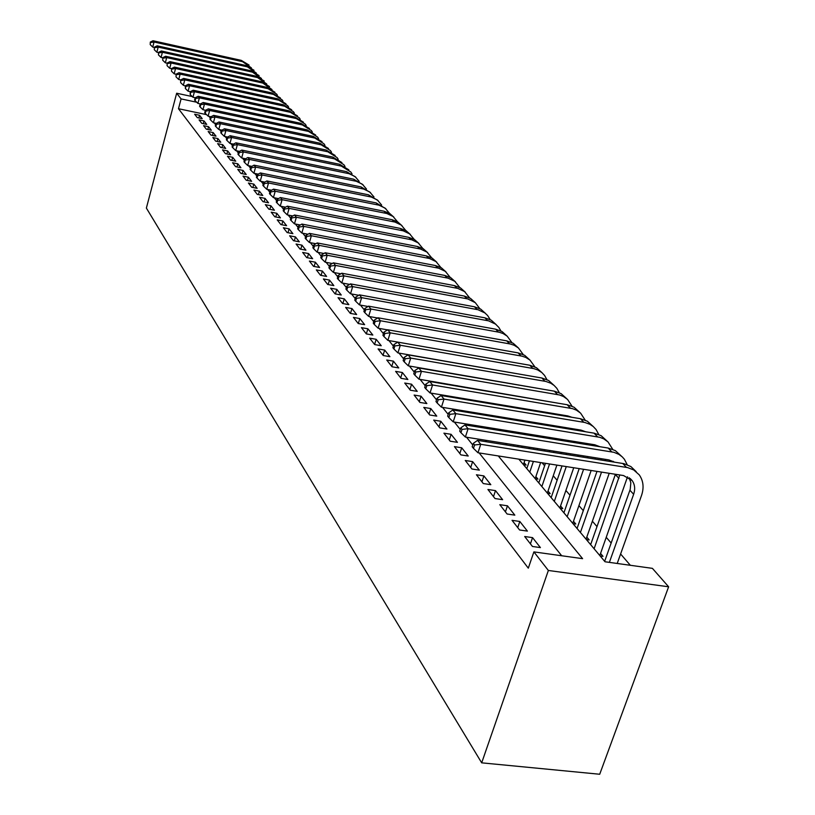 <?xml version="1.0" encoding="UTF-8"?>
<svg xmlns="http://www.w3.org/2000/svg" width="815" height="815" viewBox="0 0 815 815"><rect width="100%" height="100%" fill="white"/><g stroke="black" fill="none" stroke-linecap="round" stroke-linejoin="round"><path stroke-width="1.22" d="M518.839 459.151L605.025 561.769L652.408 568.361L668.626 586.79L599.708 774.25L481.685 762.84L146.374 208.07L176.661 93.236L181.083 98.91L178.485 108.721L528.303 568.167L533.886 551.887L582.603 558.662L498.291 455.931M630.341 565.294L620.602 553.986M611.158 543.024L606.258 537.33M596.998 526.582L592.383 521.213M583.285 510.659L578.925 505.595M570.001 495.225L565.895 490.467M557.114 480.269L553.253 475.787M544.624 465.773L542.057 462.788M529.913 448.688L529.088 447.73M524.687 536.514L532.47 546.478L540.406 547.588L532.562 537.625L524.687 536.514M512.044 520.337L519.583 529.984L527.407 531.105L519.807 521.457L512.044 520.337M499.799 504.668L507.103 514.01L514.825 515.141L507.46 505.799L499.799 504.668M487.93 489.489L495.011 498.546L502.631 499.677L495.489 490.62L487.93 489.489M476.429 474.768L483.285 483.55L490.813 484.68L483.886 475.909L476.429 474.768M465.263 460.485L471.926 469.002L479.342 470.143L472.629 461.626L465.263 460.485M454.434 446.63L460.893 454.892L468.228 456.033L461.708 447.771L454.434 446.63M443.92 433.173L450.196 441.2L457.429 442.341L451.103 434.314L443.92 433.173M433.702 420.102L439.794 427.895L446.946 429.047L440.793 421.253L433.702 420.102M423.78 407.408L429.699 414.978L436.759 416.129L430.778 408.549L423.78 407.408M414.132 395.061L419.888 402.427L426.856 403.568L421.049 396.202L414.132 395.061M404.739 383.05L410.342 390.212L417.229 391.363L411.585 384.201L404.739 383.05M395.611 371.365L401.062 378.343L407.867 379.484L402.376 372.516L395.611 371.365M386.728 360.006L392.035 366.781L398.759 367.932L393.411 361.147L386.728 360.006M378.079 348.932L383.244 355.534L389.886 356.685L384.68 350.073L378.079 348.932M369.653 338.154L374.676 344.582L381.247 345.733L376.173 339.295L369.653 338.154M361.442 327.65L366.343 333.916L372.842 335.057L367.891 328.791L361.442 327.65M353.445 317.412L358.223 323.524L364.641 324.665L359.822 318.553L353.445 317.412M345.642 307.438L350.297 313.388L356.654 314.529L351.958 308.569L345.642 307.438M338.042 297.699L342.575 303.516L348.861 304.647L344.276 298.84L338.042 297.699M330.615 288.215L335.047 293.879L341.261 295.01L336.789 289.345L330.615 288.215M323.382 278.944L327.701 284.476L333.844 285.607L329.484 280.075L323.382 278.944M316.312 269.908L320.529 275.307L326.611 276.428L322.353 271.028L316.312 269.908M309.405 261.075L313.531 266.342L319.541 267.473L315.385 262.196L309.405 261.075M302.671 252.446L306.695 257.601L312.644 258.722L308.579 253.567L302.671 252.446M296.079 244.021L300.012 249.054L305.91 250.174L301.937 245.142L296.079 244.021M289.651 235.79L293.492 240.71L299.319 241.821L295.448 236.9L289.651 235.79M283.355 227.742L287.114 232.55L292.891 233.661L289.101 228.852L283.355 227.742M277.212 219.877L280.88 224.573L286.595 225.684L282.887 220.977L277.212 219.877M271.201 212.185L274.787 216.78L280.441 217.88L276.815 213.286L271.201 212.185M265.313 204.657L268.828 209.149L274.431 210.25L270.886 205.747L265.313 204.657M259.557 197.291L263.001 201.692L268.543 202.782L265.069 198.381L259.557 197.291M253.923 190.089L257.285 194.388L262.787 195.478L259.384 191.168L253.923 190.089M248.412 183.029L251.703 187.246L257.143 188.326L253.822 184.109L248.412 183.029M243.013 176.121L246.242 180.247L251.621 181.327L248.371 177.201L243.013 176.121M237.725 169.357L240.883 173.401L246.222 174.471L243.033 170.427L237.725 169.357M232.55 162.725L235.637 166.688L240.924 167.758L237.807 163.795L232.55 162.725M227.467 156.236L230.502 160.117L235.739 161.187L232.683 157.305L227.467 156.236M222.495 149.879L225.47 153.678L230.665 154.738L227.66 150.938L222.495 149.879M217.625 143.644L220.539 147.362L225.684 148.422L222.739 144.693L217.625 143.644M212.847 137.521L215.7 141.178L220.804 142.228L217.921 138.581L212.847 137.521M208.161 131.531L210.963 135.117L216.016 136.166L213.184 132.58L208.161 131.531M203.567 125.653L206.317 129.167L211.319 130.206L208.548 126.692L203.567 125.653M199.064 119.887L201.753 123.33L206.715 124.369L203.995 120.926L199.064 119.887M469.175 400.012L471.681 400.43L471.162 399.808M523.444 464.632L526.113 465.049L524.076 462.625M535.272 478.711L537.971 479.128L535.873 476.632M547.456 493.228L550.186 493.635L548.026 491.068M560.017 508.183L562.788 508.591L560.557 505.942M572.965 523.607L575.777 524.014L573.475 521.274M586.331 539.52L589.174 539.927L586.8 537.105M600.125 555.942L603.008 556.35L600.553 553.436M561.688 555.749L479.139 452.936M472.761 444.99L466.537 437.227M460.271 429.434L454.342 422.048M448.199 414.397L442.555 407.357M436.524 399.849L431.135 393.136M425.216 385.77L420.082 379.372M414.275 372.139L409.375 366.037M403.67 358.926L398.993 353.099M393.38 346.11L388.928 340.558M383.407 333.692L379.158 328.394M373.739 321.64L369.674 316.577M364.336 309.934L360.464 305.105M355.218 298.575L351.52 293.96M346.355 287.532L342.82 283.131M337.736 276.805L334.364 272.597M329.362 266.373L326.143 262.359M321.212 256.216L318.135 252.385M313.286 246.344L310.342 242.676M305.564 236.727L302.762 233.233M298.046 227.365L295.366 224.023M290.721 218.237L288.164 215.058M283.589 209.353L281.144 206.307M276.631 200.684L274.298 197.78M269.846 192.238L267.626 189.467M263.235 183.996L261.116 181.358M256.776 175.959L254.749 173.432M250.48 168.114L248.544 165.7M244.327 160.443L242.483 158.151M238.316 152.965L236.564 150.775M232.448 145.651L230.777 143.572M226.723 138.509L225.123 136.523M221.109 131.531L219.592 129.636M215.639 124.705L214.192 122.912M210.28 118.032L208.905 116.321M206.572 114.65L178.485 108.721M194.642 114.232L197.281 117.615L202.202 118.644L199.532 115.261L194.642 114.232M533.886 551.887L548.363 570.469L481.685 762.84M548.363 570.469L668.626 586.79M457.083 385.627L457.592 386.218M468.645 399.391L469.338 400.216M480.585 413.602L481.482 414.662M492.922 428.293L494.022 429.607M505.667 443.462L506.991 445.051M192.258 96.567L176.661 93.236M196.69 102.232L181.083 98.91M486.708 441.822L485.414 440.232M474.035 426.367L472.955 425.053M461.769 411.432L460.903 410.373M449.911 396.976L449.228 396.161M438.419 382.989L437.93 382.388M198.819 117.931L199.532 115.261M203.261 123.646L203.995 120.926M207.794 129.473L208.548 126.692M212.42 135.412L213.184 132.58M217.126 141.474L217.921 138.581M221.935 147.647L222.739 144.693M226.835 153.954L227.66 150.938M231.827 160.392L232.683 157.305M236.931 166.953L237.807 163.795M242.137 173.646L243.033 170.427M247.454 180.492L248.371 177.201M252.874 187.481L253.822 184.109M258.416 194.612L259.384 191.168M264.08 201.906L265.069 198.381M269.857 209.353L270.886 205.747M275.765 216.973L276.815 213.286M281.807 224.757L282.887 220.977M287.99 232.723L289.101 228.852M294.296 240.863L295.448 236.9M300.766 249.196L301.937 245.142M307.367 257.723L308.579 253.567M314.142 266.464L315.385 262.196M321.059 275.399L322.353 271.028M328.16 284.557L329.484 280.075M335.423 293.95L336.789 289.345M342.86 303.567L344.276 298.84M350.491 313.429L351.958 308.569M358.315 323.545L359.822 318.553M366.332 333.916L367.891 328.791M374.594 344.47L376.173 339.295M383.06 355.309L384.68 350.073M391.76 366.444L393.411 361.147M400.695 377.875L402.376 372.516M409.874 389.621L411.585 384.201M419.318 401.693L421.049 396.202M429.016 414.102L430.778 408.549M438.99 426.866L440.793 421.253M449.259 440.008L451.103 434.314M459.833 453.537L461.708 447.771M470.713 467.464L472.629 461.626M481.93 481.818L483.886 475.909M493.493 496.61L495.489 490.62M505.422 511.861L507.46 505.799M517.729 527.611L519.807 521.457M530.422 543.86L532.562 537.625M154.33 47.433L152.741 47.087L150.194 44.601L150.317 42.064L150.194 44.601M150.317 42.064L153.026 40.75L241.301 60.381L249.074 65.078M153.026 40.75L154.045 42.003L242.513 61.665L251.377 67.839M150.724 42.574L154.045 42.003L152.741 47.087M158.518 52.588L156.857 52.221L154.29 49.715L154.412 47.148L154.29 49.715M154.412 47.148L157.142 45.813L246.191 65.557L254.036 70.294M157.142 45.813L158.181 47.097L247.434 66.861L256.389 73.116M154.819 47.667L158.181 47.097L156.857 52.221M162.776 57.834L161.054 57.458L158.467 54.921L158.579 52.333L158.467 54.921M158.579 52.333L161.339 50.978L251.183 70.823L259.099 75.612M161.339 50.978L162.399 52.292L252.446 72.158L261.493 78.485M158.996 52.863L162.399 52.292L161.054 57.458M167.126 63.193L165.343 62.806L162.725 60.239L162.837 57.621L162.725 60.239M162.837 57.621L165.618 56.255L256.267 76.203L264.264 81.031M165.618 56.255L166.698 57.59L257.56 77.568L266.699 83.965M163.265 58.16L166.698 57.59L165.343 62.806M171.568 68.664L169.714 68.256L167.065 65.669L167.177 63.02L167.065 65.669M167.177 63.02L169.978 61.624L261.462 81.683L269.531 86.563M169.978 61.624L171.089 62.989L262.776 83.069L272.006 89.558M167.615 63.56L171.089 62.989L169.714 68.256M176.101 74.236L174.166 73.819L171.496 71.2L171.608 68.521L171.496 71.2M171.608 68.521L174.441 67.115L266.75 87.276L274.899 92.197M174.441 67.115L175.561 68.501L268.094 88.692L276.591 94.041L277.426 95.253M172.057 69.081L175.561 68.501L174.166 73.819M180.726 79.921L178.719 79.493L176.02 76.855L176.132 74.134L176.02 76.855M176.132 74.134L178.984 72.708L272.149 92.981L280.37 97.953M178.984 72.708L180.135 74.124L273.514 94.428L282.092 99.817L282.948 101.07M176.58 74.705L180.135 74.124L178.719 79.493M291.668 109.811L283.284 104.748L188.357 84.251L185.453 85.728L185.351 88.509L185.932 86.319L183.365 85.28L180.635 82.621L180.736 79.87L180.635 82.621M180.736 79.87L183.62 78.423L277.66 98.798L285.963 103.821M183.62 78.423L184.791 79.87L279.056 100.276L287.705 105.716L288.591 107.01M181.205 80.451L184.791 79.87L183.365 85.28M190.323 91.677L188.102 91.198L185.351 88.509M188.357 84.251L189.559 85.728L284.7 106.245L293.431 111.726L294.347 113.061M185.932 86.319L189.559 85.728L188.102 91.198M195.305 97.739L192.951 97.24L190.16 94.52L190.751 92.309L190.262 91.708L190.16 94.52M190.262 91.708L193.196 90.21L289.019 110.809L297.485 115.924M193.196 90.21L194.418 91.718L290.476 112.348L299.278 117.859L300.215 119.255M190.751 92.309L194.418 91.718L192.951 97.24M200.409 103.943L197.892 103.413L195.08 100.653L195.671 98.432L195.182 97.81L194.581 100.041L195.08 100.653M195.182 97.81L198.137 96.292L294.877 117.003L303.435 122.169M198.137 96.292L199.39 97.841L296.365 118.572L305.248 124.135L306.216 125.571M195.671 98.432L199.39 97.841L197.892 103.413M205.614 110.28L202.945 109.709L200.103 106.928L200.704 104.677L200.195 104.045L199.594 106.296L200.103 106.928M200.195 104.045L203.18 102.507L300.867 123.33L309.496 128.536M203.18 102.507L204.463 104.086L302.375 124.929L311.34 130.532L312.339 132.02M200.704 104.677L204.463 104.086L202.945 109.709M210.932 116.749L208.11 116.158L205.237 113.346L205.849 111.074L205.329 110.422L204.718 112.694L205.237 113.346M205.329 110.422L208.334 108.864L306.98 129.789L315.7 135.046M208.334 108.864L209.649 110.473L308.528 131.419L317.565 137.073L318.604 138.611M205.849 111.074L209.649 110.473L208.11 116.158M216.383 123.371L213.387 122.739L210.484 119.897L211.105 117.605L210.576 116.942L209.954 119.235L210.484 119.897M210.576 116.942L213.612 115.353L313.225 136.38L322.037 141.708M213.612 115.353L214.946 117.003L314.804 138.061L323.932 143.756L324.991 145.345M211.105 117.605L214.946 117.003L213.387 122.739M221.955 130.135L218.787 129.473L215.853 126.6L216.474 124.277L215.934 123.605L215.303 125.918L215.853 126.6M215.934 123.605L219.001 121.985L319.602 143.124L328.506 148.503M219.001 121.985L220.366 123.676L321.222 144.836L330.432 150.581L331.532 152.232M216.474 124.277L220.366 123.676L218.787 129.473M227.65 137.052L224.308 136.36L221.334 133.446L221.975 131.103L221.415 130.41L220.784 132.753L221.334 133.446M221.415 130.41L224.512 128.78L326.132 150.021L335.128 155.451M224.512 128.78L225.908 130.502L327.783 151.773L337.074 157.56L338.205 159.261M221.975 131.103L225.908 130.502L224.308 136.36M233.487 144.133L229.952 143.399L226.947 140.455L227.599 138.092L227.028 137.389L226.376 139.752L226.947 140.455M227.028 137.389L230.146 135.718L332.795 157.071L341.893 162.562M230.146 135.718L231.582 137.48L334.486 158.864L343.869 164.691L345.04 166.464M227.599 138.092L231.582 137.48L229.952 143.399M239.457 151.366L235.729 150.602L232.693 147.627L233.345 145.233L232.764 144.51L232.112 146.904L232.693 147.627M232.764 144.51L235.912 142.819L339.621 164.284L348.81 169.826M235.912 142.819L237.379 144.622L341.353 166.107L350.817 171.996L352.029 173.819M233.345 145.233L237.379 144.622L235.729 150.602M245.57 158.782L241.648 157.978L238.561 154.972L239.233 152.548L238.642 151.814L237.97 154.229L238.561 154.972M238.642 151.814L241.821 150.092L346.599 171.659L355.89 177.263M241.821 150.092L243.318 151.936L349.187 173.717L355.065 176.58L359.171 181.358M239.233 152.548L243.318 151.936L241.648 157.978M251.835 166.372L247.699 165.526L244.582 162.48L245.254 160.035L244.653 159.282L243.97 161.727L244.582 162.48M244.653 159.282L247.862 157.529L353.741 179.198L363.133 184.862M247.862 157.529L249.39 159.424L356.379 181.307L362.318 184.19L366.485 189.06M245.254 160.035L249.39 159.424L247.699 165.526M258.243 174.135L253.893 173.259L250.745 170.172L251.428 167.707L250.806 166.932L250.124 169.398L250.745 170.172M250.806 166.932L254.046 165.15L361.045 186.92L370.54 192.646M254.046 165.15L255.615 167.085L363.735 189.07L369.735 191.983L373.973 196.955M251.428 167.707L255.615 167.085L253.893 173.259M264.824 182.102L260.24 181.175L257.051 178.057L257.754 175.561L257.112 174.767L256.409 177.263L257.051 178.057M257.112 174.767L260.382 172.953L368.533 194.826L378.129 200.622M260.382 172.953L261.992 174.94L371.273 197.026L377.335 199.96L381.634 205.034M257.754 175.561L261.992 174.94L260.24 181.175M271.558 190.252L266.75 189.294L263.52 186.136L264.223 183.609L263.571 182.794L262.868 185.321L263.52 186.136M263.571 182.794L266.882 180.95L376.194 202.925L385.903 208.783M266.882 180.95L268.532 182.978L378.985 205.176L385.108 208.131L389.478 213.306M264.223 183.609L268.532 182.978L266.75 189.294M278.475 198.616L273.412 197.607L270.142 194.408L270.865 191.861L270.193 191.026L269.47 193.573L270.142 194.408M270.193 191.026L273.534 189.141L384.038 211.217L389.529 213.336L393.859 217.136M273.534 189.141L275.226 191.23L386.891 213.52L393.075 216.495L397.516 221.782M270.865 191.861L275.226 191.23L273.412 197.607M285.566 207.183L280.248 206.134L276.937 202.894L277.671 200.317L276.978 199.461L276.254 202.038L276.937 202.894M276.978 199.461L280.36 197.546L392.076 219.714L397.639 221.853L402.009 225.704M280.36 197.546L282.092 199.675L394.99 222.067L401.245 225.072L405.758 230.472M277.671 200.317L282.092 199.675L280.248 206.134M292.84 215.965L287.257 214.875L283.905 211.594L284.649 208.986L283.946 208.11L283.202 210.718L283.905 211.594M283.946 208.11L287.349 206.164L400.328 228.424L405.952 230.584L410.373 234.486M287.349 206.164L289.131 208.355L403.293 230.839L409.609 233.864L414.203 239.376M284.649 208.986L289.131 208.355L287.257 214.875M300.317 224.981L294.449 223.85L291.057 220.519L291.811 217.88L291.087 216.984L290.334 219.622L291.057 220.519M291.087 216.984L294.531 214.997L408.773 237.359L414.468 239.539L418.941 243.481M294.531 214.997L296.354 217.248L411.809 239.824L418.187 242.87L422.863 248.514M291.811 217.88L296.354 217.248L294.449 223.85M307.988 234.241L301.835 233.049L298.392 229.687L299.156 227.008L298.412 226.091L297.648 228.76L298.392 229.687M298.412 226.091L301.896 224.064L417.443 246.517L423.209 248.718L427.732 252.711M301.896 224.064L303.761 226.376L420.54 249.044L426.989 252.11L431.736 257.886M299.156 227.008L303.761 226.376L301.835 233.049M315.863 243.736L309.405 242.503L305.92 239.09L306.705 236.391L305.941 235.433L305.156 238.133L305.92 239.09M305.941 235.433L309.456 233.375L426.337 255.91L432.174 258.131L436.748 262.186M309.456 233.375L311.371 235.739L429.495 258.498L436.015 261.595L440.854 267.493M306.705 236.391L311.371 235.739L309.405 242.503M323.963 253.485L317.188 252.202L313.653 248.748L314.447 246.008L313.663 245.04L312.868 247.77L313.653 248.748M313.663 245.04L317.218 242.931L435.454 265.558L441.373 267.799L445.999 271.904M317.218 242.931L319.185 245.366L438.694 268.206L445.285 271.324L450.196 277.365M314.447 246.008L319.185 245.366L317.188 252.202M332.286 263.51L325.175 262.175L321.589 258.671L322.404 255.9L321.599 254.901L320.794 257.662L321.589 258.671M321.599 254.901L325.185 252.752L444.827 275.45L450.817 277.721L455.493 281.878M325.185 252.752L327.212 255.248L448.138 278.17L454.801 281.318L459.803 287.501M322.404 255.9L327.212 255.248L325.175 262.175M340.843 273.809L333.396 272.414L329.759 268.869L330.584 266.057L329.759 265.028L328.934 267.829L329.759 268.869M329.759 265.028L333.386 262.848L454.444 285.617L460.526 287.919L465.243 292.127M333.386 262.848L335.464 265.415L457.836 288.408L464.57 291.576L469.654 297.913M330.584 266.057L335.464 265.415L333.396 272.414M349.645 284.394L341.831 282.948L338.154 279.341L338.989 276.509L338.144 275.45L337.298 278.282L338.154 279.341M338.144 275.45L341.801 273.219L464.326 296.069L470.489 298.382L475.267 302.65M341.801 273.219L343.95 275.857L467.79 298.922L475.328 302.701L479.791 308.61M338.989 276.509L343.95 275.857L341.831 282.948M469.522 399.533L469.359 400.043M358.702 295.274L350.521 293.787L346.782 290.13L347.638 287.257L346.762 286.167L345.906 289.03L346.782 290.13M346.762 286.167L350.47 283.885L474.493 306.797L480.728 309.14L485.567 313.469M350.47 283.885L352.671 286.605L478.038 309.731L484.925 312.96L487.635 315.537L490.192 319.612M347.638 287.257L352.671 286.605L350.521 293.787M482.989 401.785L482.765 402.447M472.568 400.756L472.781 400.084M475.95 401.316L476.164 400.644M368.034 306.481L359.456 304.922L355.656 301.214L356.532 298.31L355.635 297.19L354.759 300.093L355.656 301.214M355.635 297.19L359.384 294.857L484.935 317.84L491.262 320.203L496.152 324.594M359.384 294.857L361.646 297.658L488.562 320.845L495.53 324.095L498.851 327.436L500.899 330.921M356.532 298.31L361.646 297.658L359.456 304.922M496.875 404.097L496.651 404.76M493.065 415.66L492.78 416.526M482.399 414.815L482.684 413.949M486.26 403.028L486.474 402.365M485.883 415.385L486.168 414.519M489.744 403.608L489.968 402.946M377.64 318.013L368.645 316.393L364.804 312.634L365.69 309.69L364.763 308.539L363.877 311.473L364.804 312.634M364.763 308.539L368.553 306.155L495.673 329.189L502.091 331.583L507.042 336.045M368.553 306.155L370.886 309.028L499.391 332.276L503.13 333.559L507.185 336.157L511.902 342.555M365.69 309.69L370.886 309.028L368.645 316.393M511.199 406.481L510.985 407.143M507.378 418.014L507.093 418.869M503.415 429.984L503.059 431.064M496.508 417.137L496.793 416.271M500.379 405.381L500.604 404.719M496.08 429.933L496.427 428.853M500.104 417.728L500.39 416.862M503.986 405.982L504.2 405.32M387.543 329.881L378.119 328.211L374.217 324.39L375.124 321.405L374.166 320.214L373.26 323.198L374.217 324.39M374.166 320.214L377.997 317.789L506.726 340.864L513.216 343.278L518.279 347.832M377.997 317.789L380.401 320.743L510.536 344.042L514.316 345.336L518.422 347.954L523.23 354.535M375.124 321.405L380.401 320.743L378.119 328.211M525.991 408.947L525.777 409.609M522.16 420.438L521.875 421.294M518.177 432.378L517.81 433.448M514.02 444.796L513.593 446.1M507.032 431.706L507.388 430.636M511.076 419.521L511.362 418.666M514.968 407.816L515.182 407.143M506.645 444.633L506.961 443.666M510.74 432.307L511.097 431.227M514.795 420.132L515.08 419.277M518.686 408.427L518.9 407.765M518.89 363.347L387.879 340.375L383.906 336.493L384.843 333.478L383.855 332.255L382.928 335.271L383.906 336.493M383.855 332.255L387.726 329.769L518.106 352.885L524.666 355.309L529.842 359.975M387.726 329.769L390.202 332.815L522.008 356.155L525.828 357.449L529.984 360.098L534.895 366.872M384.843 333.478L390.202 332.815L387.879 340.375M541.282 411.494L541.058 412.156M537.421 422.944L537.136 423.8M533.418 434.843L533.061 435.913M529.251 447.221L528.823 448.515M524.921 460.108L523.413 464.591M517.831 446.773L518.269 445.469M522.058 434.13L522.415 433.06M526.123 421.997L526.409 421.131M530.025 410.322L530.249 409.66M521.661 447.374L522.099 446.08M525.889 434.752L526.256 433.682M529.964 422.628L530.249 421.763M533.876 410.964L534.09 410.302M532.338 376.367L397.924 352.915L393.9 348.983L394.847 345.917L393.839 344.653L392.891 347.71L393.9 348.983M393.839 344.653L397.751 342.117L529.811 365.263L536.464 367.708L541.751 372.475M397.751 342.117L400.308 345.254L533.825 368.625L537.696 369.929L541.894 372.598L544.583 375.46L546.896 379.576M394.847 345.917L400.308 345.254L397.924 352.915M557.073 414.132L556.849 414.784M553.202 425.542L552.916 426.388M549.178 437.39L548.821 438.46M545.001 449.727L544.563 451.021M540.64 462.563L535.19 478.629M526.796 468.635L529.434 460.811M533.346 449.238L533.774 447.944M537.594 436.646L537.951 435.577M541.669 424.544L541.955 423.688M545.592 412.91L545.816 412.258M529.77 472.16L533.397 461.433M537.299 449.87L537.737 448.576M541.557 437.288L541.914 436.219M545.643 425.196L545.928 424.34M549.565 413.572L549.789 412.92M545.286 389.621L408.295 365.843L404.209 361.85L405.177 358.743L404.128 357.439L403.16 360.546L404.209 361.85M404.128 357.439L408.091 354.841L541.883 378.017L548.617 380.483L554.017 385.363M408.091 354.841L410.719 358.08L545.999 381.471L550.828 383.244L554.159 385.485L556.879 388.368L559.263 392.667M405.177 358.743L410.719 358.08L408.295 365.843M569.522 428.221L569.227 429.067M565.478 440.029L565.121 441.088M561.28 452.325L560.842 453.609M556.9 465.11L547.334 493.085M538.797 482.918L545.459 463.328M549.381 451.785L549.819 450.501M553.65 439.244L554.017 438.175M557.745 427.182L558.041 426.337M541.853 486.555L549.555 463.959M553.477 452.437L553.915 451.153M557.755 439.906L558.112 438.837M561.851 427.855L562.146 427.009M561.667 415.589L561.841 414.927M565.386 416.21L565.447 415.528M558.438 403.252L418.991 379.189L414.835 375.124L415.823 371.976L414.743 370.631L413.755 373.779L414.835 375.124M414.743 370.631L418.747 367.973L554.322 391.169L561.138 393.645L566.659 398.637M418.747 367.973L421.467 371.314L559.569 394.98L563.44 396.498L567.556 399.432L572.018 406.165M415.823 371.976L421.467 371.314L418.991 379.189M582.348 442.759L581.981 443.818M578.12 455.004L577.682 456.288M573.729 467.749L559.854 507.979M551.164 497.639L562.034 465.915M565.977 454.424L566.425 453.14M570.266 441.924L570.632 440.864M554.312 501.388L566.272 466.588M570.225 455.096L570.663 453.812M574.514 442.606L574.881 441.557M574.381 429.913L574.636 429.057M578.314 430.554L578.405 429.678M571.906 417.29L567.78 415.915L430.025 392.952L425.807 388.826L426.815 385.638L425.705 384.252L424.697 387.441L425.807 388.826M425.705 384.252L429.75 381.522L567.148 404.719L574.055 407.215L579.699 412.329M429.75 381.522L432.561 384.975L572.527 408.641L576.439 410.169L580.606 413.134L585.16 420.092M426.815 385.638L432.561 384.975L430.025 392.952M595.561 457.786L595.123 459.059M591.15 470.479L572.751 523.352M563.909 512.818L579.2 468.605M583.163 457.164L583.611 455.88M587.472 444.705L587.809 443.645M567.159 516.69L583.591 469.297M587.554 457.857L588.002 456.573M591.619 445.377L591.761 444.287M585.73 431.777L581.064 430.116L441.424 407.174L437.135 402.977L438.164 399.737L437.013 398.311L435.984 401.54L437.135 402.977M437.013 398.311L441.119 395.509L580.392 418.706L587.37 421.212L593.157 426.459M441.119 395.509L444.012 399.085L584.834 422.476L589.856 424.279L593.3 426.581L596.111 429.566L598.73 434.466M438.164 399.737L444.012 399.085L441.424 407.174M609.202 473.311L586.067 539.204M577.061 528.477L596.988 471.396M600.961 459.986L601.399 458.713M580.412 532.47L601.531 472.109M605.341 460.689L605.545 459.375M599.952 446.722L594.767 444.776L453.201 421.864L448.841 417.596L449.9 414.315L448.708 412.838L447.649 416.108L448.841 417.596M448.708 412.838L452.855 409.965L594.043 433.142L601.124 435.668L607.043 441.037M452.855 409.965L455.85 413.653L599.687 437.288L603.701 438.837L607.97 441.862L612.727 449.31M613.216 461.321L613.074 461.911M449.9 414.315L455.85 413.653L453.201 421.864M627.54 476.785L599.809 555.555M590.641 544.644L615.417 474.279M594.104 548.77L619.777 474.962M614.591 462.156L608.927 459.915L465.375 437.044L460.944 432.704L462.024 429.383L460.791 427.844L459.711 431.176L460.944 432.704M460.791 427.844L464.988 424.91L608.153 448.046L615.315 450.593L621.387 456.105M464.988 424.91L468.085 428.721L613.94 452.315L618.942 454.393L622.314 456.93L624.402 459.273L627.183 464.652M462.024 429.383L468.085 428.721L465.375 437.044M473.291 443.38L472.18 446.752L473.454 448.342L474.564 444.959L473.291 443.38L477.539 440.365L480.738 444.307L627.57 467.586L633.734 469.939L639.255 474.87C643.381 480.779 644.145 487.645 641.527 495.479L617.21 563.471M604.659 561.331L630.229 489.306L630.82 482.735L629.139 477.702M609.375 562.381L633.642 494.267C635.364 489.092 634.875 484.548 632.175 480.626L623.557 475.553L477.967 452.753L473.454 448.342M477.539 440.365L623.842 463.654L630.902 466.577L636.199 471.661M474.564 444.959L480.738 444.307L477.967 452.753M241.301 60.381L242.513 61.665M246.191 65.557L247.434 66.861M251.183 70.823L252.446 72.158M256.267 76.203L257.56 77.568M261.462 81.683L262.776 83.069M266.75 87.276L268.094 88.692M272.149 92.981L273.514 94.428M277.66 98.798L279.056 100.276M283.284 104.748L284.7 106.245M289.019 110.809L290.476 112.348M294.877 117.003L296.365 118.572M300.867 123.33L302.375 124.929M306.98 129.789L308.528 131.419M313.225 136.38L314.804 138.061M319.602 143.124L321.222 144.836M326.132 150.021L327.783 151.773M332.795 157.071L334.486 158.864M339.621 164.284L341.353 166.107M346.599 171.659L348.372 173.524M353.741 179.198L355.554 181.113M361.045 186.92L362.899 188.886M368.533 194.826L370.428 196.833M376.194 202.925L378.14 204.983M384.038 211.217L386.035 213.326M392.076 219.714L394.124 221.874M400.328 228.424L402.416 230.635M408.773 237.359L410.923 239.62M417.443 246.517L419.644 248.84M426.337 255.91L428.588 258.304M435.454 265.558L437.777 268.003M444.827 275.45L447.211 277.966M454.444 285.617L456.889 288.204M464.326 296.069L466.842 298.718M474.493 306.797L477.07 309.527M484.935 317.84L487.584 320.641M495.673 329.189L498.403 332.072M506.726 340.864L509.538 343.838M518.106 352.885L520.999 355.951M529.811 365.263L532.796 368.421M541.883 378.017L544.96 381.267M554.322 391.169L557.491 394.511M567.148 404.719L570.418 408.172M580.392 418.706L583.764 422.272M601.205 459.293L602 460.159M594.043 433.142L597.527 436.82M615.335 474.524L618.931 478.405M608.153 448.046L611.749 451.846M629.924 490.253L633.642 494.267M622.731 463.45L626.45 467.382M630.148 478.466L632.175 480.626"/></g></svg>
